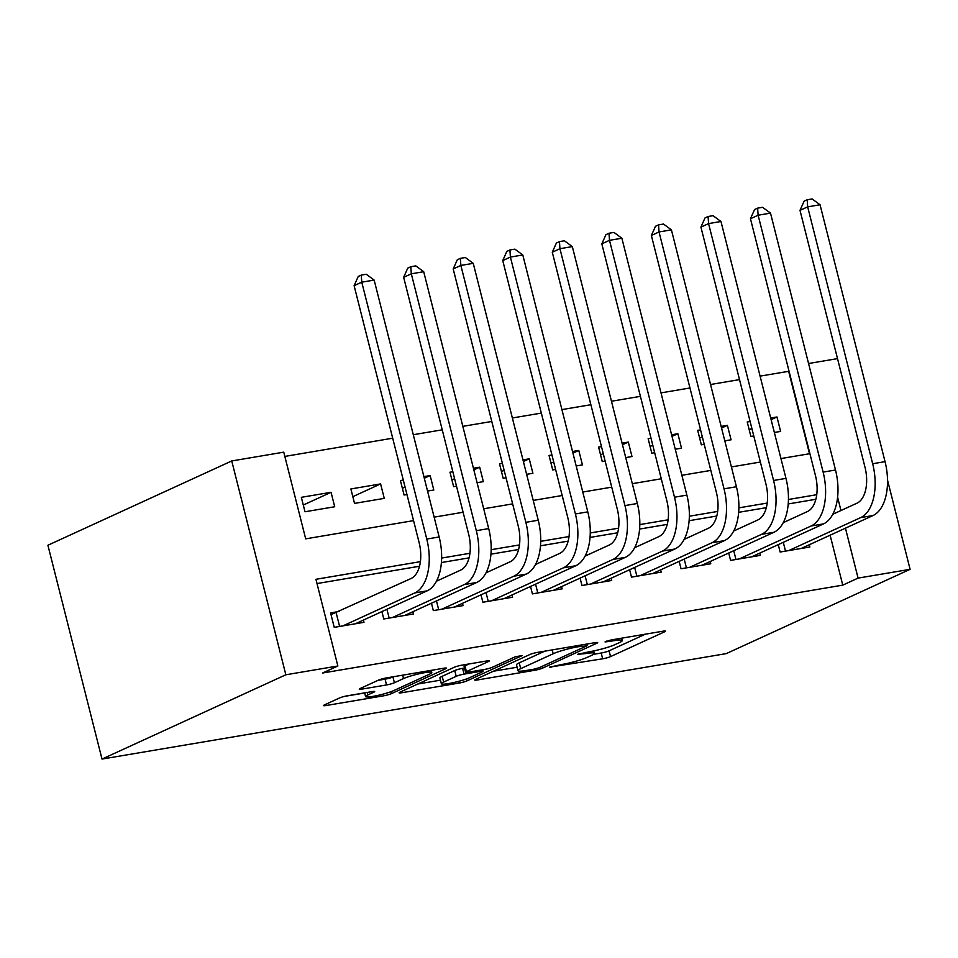 <?xml version="1.0" encoding="UTF-8"?>
<svg xmlns="http://www.w3.org/2000/svg" width="958" height="958" viewBox="0 0 958 958"><rect width="100%" height="100%" fill="white"/><g stroke="black" fill="none" stroke-linecap="round" stroke-linejoin="round"><path stroke-width="1.44" d="M549.688 667.139L602.666 658.805A5.892 0.719 165.8 0 0 610.533 656.601L664.672 631.777A5.892 0.719 165.8 0 0 665.523 631.154A5.892 0.719 165.8 0 0 662.816 631.226L611.144 639.956L605.037 641.932L613.623 640.758A18.861 2.299 165.8 0 1 622.281 640.543A18.861 2.299 165.8 0 1 619.551 642.543L615.048 644.602A18.861 2.299 165.8 0 1 589.853 651.644L577.662 654.314L585.649 653.584A18.861 2.299 165.8 0 1 594.307 653.368A18.861 2.299 165.8 0 1 591.589 655.368L587.074 657.428A18.861 2.299 165.8 0 1 561.891 664.469L549.688 667.139M347.395 695.783A5.892 0.719 165.8 0 0 339.527 697.987L324.343 704.956A5.892 0.719 165.8 0 0 323.493 705.579A5.892 0.719 165.8 0 0 326.199 705.507L383.583 695.819A5.892 0.719 165.8 0 0 391.451 693.616L445.59 668.792A5.892 0.719 165.8 0 0 446.44 668.169A5.892 0.719 165.8 0 0 443.734 668.229L386.349 677.929A5.892 0.719 165.8 0 0 378.47 680.132L360.124 688.539A5.892 0.719 165.8 0 0 359.274 689.161A5.892 0.719 165.8 0 0 361.98 689.101L386.541 684.946A5.892 0.719 165.8 0 0 394.409 682.743L403.51 678.575A15.771 1.916 165.8 0 1 420.478 673.486A15.771 1.916 165.8 0 1 431.807 672.516A15.771 1.916 165.8 0 1 429.531 674.181L393.894 690.526A15.771 1.916 165.8 0 1 376.925 695.616A15.771 1.916 165.8 0 1 365.597 696.586A15.771 1.916 165.8 0 1 367.872 694.921L373.812 692.191A5.892 0.719 165.8 0 0 374.662 691.568A5.892 0.719 165.8 0 0 371.955 691.64L347.395 695.783M858.081 578.105L842.765 585.134L322.547 673.019L337.863 665.99L285.843 674.779L102.003 759.071L726.26 653.619L910.1 569.327L858.081 578.105L845.447 528.181M475.587 679.402A5.892 0.719 165.8 0 0 474.725 680.024A5.892 0.719 165.8 0 0 477.431 679.964L534.827 670.265A5.892 0.719 165.8 0 0 542.695 668.061L596.822 643.237A5.892 0.719 165.8 0 0 597.684 642.614A5.892 0.719 165.8 0 0 594.966 642.686L537.582 652.374A5.892 0.719 165.8 0 0 529.714 654.577L475.587 679.402M459.205 683.042L401.821 692.73A5.892 0.719 165.8 0 1 399.103 692.802A5.892 0.719 165.8 0 1 399.965 692.179L454.092 667.355A5.892 0.719 165.8 0 1 461.96 665.151L486.52 661.008A5.892 0.719 165.8 0 1 489.227 660.936A5.892 0.719 165.8 0 1 488.376 661.559L466.426 671.63A5.892 0.719 165.8 0 0 465.576 672.253A5.892 0.719 165.8 0 0 468.282 672.181L484.568 669.438A5.892 0.719 165.8 0 0 492.448 667.235L515.296 656.757L522.11 655.607L467.073 680.839A5.892 0.719 165.8 0 1 459.205 683.042L458.762 681.318M331.061 492.292L334.713 506.746L304.991 511.764L301.339 497.322L331.061 492.292L303.291 505.034M380.601 483.922L384.266 498.376L354.532 503.393L350.879 488.951L380.601 483.922L352.831 496.663M423.879 476.617L430.154 475.563L424.298 478.246M405.066 487.059L402.372 488.293M403.306 480.09L400.42 480.581L404.084 495.023L406.958 494.544M473.432 468.246L479.695 467.193L473.839 469.875M454.607 478.689L451.925 479.922M452.847 471.719L449.973 472.21L453.625 486.664L456.499 486.173M522.972 459.876L529.235 458.822L523.379 461.505M504.147 470.318L501.465 471.552M502.387 463.361L499.513 463.84L503.166 478.293L506.04 477.803M572.513 451.505L578.788 450.452L572.932 453.134M553.7 461.948L551.006 463.181M551.928 454.99L549.054 455.469L552.706 469.923L555.592 469.432M622.065 443.135L628.328 442.081L622.472 444.763M603.241 453.589L600.546 454.81M601.48 446.62L598.594 447.099L602.259 461.552L605.133 461.061M671.606 434.764L677.869 433.711L672.013 436.393M652.781 445.219L650.099 446.452M651.021 438.249L648.147 438.728L651.799 453.182L654.673 452.691M721.146 426.406L727.409 425.34L721.566 428.022M702.334 436.848L699.639 438.081M700.561 429.879L697.687 430.37L701.34 444.811L704.226 444.32M778.267 544.635L780.135 552.024L809.857 547.006L809.294 544.755M728.727 553.005L730.595 560.394L760.317 555.377L759.754 553.125M679.174 561.376L681.042 568.765L710.776 563.747L710.201 561.496M629.634 569.735L631.502 577.135L661.224 572.106L660.661 569.866M580.093 578.105L581.961 585.506L611.683 580.476L611.12 578.225M530.54 586.476L532.409 593.876L562.142 588.847L561.568 586.595M481 594.846L482.868 602.247L512.602 597.217L512.027 594.966M431.459 603.217L433.327 610.605L463.049 605.588L462.486 603.336M381.907 611.587L383.787 618.976L413.509 613.958L412.934 611.707M842.765 585.134L830.119 535.199M815.857 499.286L788.206 503.956M766.316 507.656L738.666 512.326M716.776 516.027L689.125 520.697M667.223 524.397L639.573 529.067M617.682 532.768L590.032 537.438M568.142 541.138L540.492 545.809M518.601 549.509L490.939 554.179M469.049 557.867L441.399 562.55M419.508 566.238L317.002 583.554M339.252 611.432L330.582 612.904L334.234 627.346L363.968 622.329L363.393 620.077M809.51 453.745L788.65 371.309L760.089 376.135M739.504 379.608L710.549 384.505M689.964 387.978L661.008 392.876M640.423 396.349L611.455 401.246M590.87 404.719L561.915 409.605M541.33 413.09L512.374 417.975M491.789 421.46L462.822 426.346M442.237 429.831L413.281 434.716M392.696 438.201L284.837 456.415M774.351 432.477L780.614 431.423L776.962 416.969L770.699 418.035M750.114 421.508L747.228 421.999L750.892 436.441L753.766 435.962M727.409 425.34L731.074 439.794L724.811 440.848M677.869 433.711L681.521 448.164L675.258 449.218M628.328 442.081L631.981 456.523L625.718 457.589M578.788 450.452L582.44 464.893L576.177 465.959M529.235 458.822L532.899 473.264L526.625 474.33M479.695 467.193L483.347 481.635L477.084 482.7M430.154 475.563L433.806 490.005L427.543 491.059M413.557 520.625L305.698 538.851L283.76 452.164L231.74 460.954L47.9 545.246L102.003 759.071M808.564 363.513L837.52 358.615M231.74 460.954L285.843 674.779M420.394 561.651L315.924 579.303L337.863 665.99M816.743 494.699L788.434 499.489M767.202 503.07L738.893 507.848M717.65 511.44L689.341 516.218M668.109 519.811L639.8 524.589M618.569 528.181L590.26 532.959M569.016 536.552L540.719 541.33M519.476 544.922L491.167 549.7M469.935 553.281L441.626 558.071M840.968 510.518L837.603 497.19M910.1 569.327L887.527 480.114M434.142 517.152L463.097 512.255M483.682 508.782L512.65 503.884M533.235 500.411L562.19 495.514M582.775 492.041L611.731 487.155M632.316 483.67L661.283 478.784M681.856 475.3L710.824 470.414M731.409 466.929L760.365 462.043M780.95 458.559L809.905 453.673M776.962 416.969L771.106 419.652M751.874 428.477L749.18 429.711M593.529 654.326L601.205 653.021A5.892 0.719 165.8 0 0 609.072 650.829L645.405 634.16M493.382 671.235L517.104 667.235M533.678 669.235L539.186 667.702L586.715 645.908L578.357 646.71A18.861 2.299 165.8 0 0 553.173 653.751L520.697 668.648A18.861 2.299 165.8 0 0 517.967 670.648A18.861 2.299 165.8 0 0 526.637 670.432L533.678 669.235M517.967 670.648L516.506 664.864A18.861 2.299 165.8 0 1 519.236 662.864L544.743 651.177M440.464 680.18L417.76 684.012M469.121 663.942L464.965 665.846A5.892 0.719 165.8 0 0 464.115 666.469L465.576 672.253M443.638 682.072A15.771 1.916 165.8 0 0 441.363 683.749A15.771 1.916 165.8 0 0 452.703 682.779A15.771 1.916 165.8 0 0 469.659 677.677L482.221 671.917A5.892 0.719 165.8 0 0 483.071 671.295A5.892 0.719 165.8 0 0 480.365 671.366L464.067 674.121A5.892 0.719 165.8 0 0 456.2 676.312L443.638 682.072L442.177 676.3A15.771 1.916 165.8 0 0 439.902 677.965L441.363 683.749M442.177 676.3L454.739 670.54A5.892 0.719 165.8 0 1 462.606 668.337L464.498 668.013M377.931 680.384L385.08 679.174A5.892 0.719 165.8 0 0 392.948 676.971L393.499 676.719M344.593 696.37L364.675 692.981M832.801 514.266L857.003 503.166A30.033 16.454 -99.6 0 0 865.002 467.253L800.002 210.365L804.121 201.168L807.187 199.767L812.133 198.929L820.048 204.761L885.048 461.648A45.05 24.68 80.4 0 1 873.037 515.524L801.187 548.467M820.048 204.761L807.666 206.856L872.666 463.732A45.05 24.68 80.4 0 1 860.655 517.619L788.805 550.563M807.187 199.767L807.666 206.856L800.002 210.365M783.285 542.336L785.512 551.113M783.249 522.637L807.45 511.536A30.033 16.454 -99.6 0 0 815.462 475.611L750.461 218.735L754.569 209.539L757.634 208.137L762.592 207.299L770.507 213.131L835.508 470.007A45.05 24.68 80.4 0 1 823.497 523.894L751.647 556.837M770.507 213.131L758.125 215.227L823.126 472.102A45.05 24.68 80.4 0 1 811.115 525.99L739.265 558.933M757.634 208.137L758.125 215.227L750.461 218.735M733.744 550.706L735.96 559.484M733.708 531.007L757.91 519.907A30.033 16.454 -99.6 0 0 765.921 483.982L700.921 227.106L705.028 217.909L708.094 216.508L713.051 215.67L720.967 221.502L785.967 478.377A45.05 24.68 80.4 0 1 773.956 532.265L702.106 565.208M720.967 221.502L708.573 223.597L773.573 480.473A45.05 24.68 80.4 0 1 761.562 534.348L689.712 567.304M708.094 216.508L708.573 223.597L700.921 227.106M684.192 559.065L686.419 567.855M684.168 539.378L708.369 528.277A30.033 16.454 -99.6 0 0 716.38 492.352L651.368 235.476L655.488 226.28L658.553 224.879L663.499 224.04L671.414 229.872L736.415 486.748A45.05 24.68 80.4 0 1 724.404 540.635L652.554 573.579M671.414 229.872L659.032 231.956L724.032 488.843A45.05 24.68 80.4 0 1 712.022 542.719L640.172 575.662M658.553 224.879L659.032 231.956L651.368 235.476M634.651 567.435L636.878 576.225M634.615 547.736L658.817 536.648A30.033 16.454 -99.6 0 0 666.828 500.723L601.828 243.847L605.947 234.65L609.001 233.249L613.958 232.411L621.874 238.243L686.874 495.118A45.05 24.68 80.4 0 1 674.863 549.006L603.013 581.949M621.874 238.243L609.492 240.326L674.492 497.214A45.05 24.68 80.4 0 1 662.481 551.09L590.631 584.033M609.001 233.249L609.492 240.326L601.828 243.847M585.11 575.806L587.326 584.596M585.075 556.107L609.276 545.018A30.033 16.454 -99.6 0 0 617.287 509.093L552.287 252.217L556.394 243.021L559.46 241.608L564.418 240.781L572.333 246.613L637.333 503.489A45.05 24.68 80.4 0 1 625.323 557.364L553.473 590.32M572.333 246.613L559.939 248.697L624.951 505.584A45.05 24.68 80.4 0 1 612.928 559.46L541.09 592.403M559.46 241.608L559.939 248.697L552.287 252.217M535.558 584.176L537.785 592.966M535.534 564.478L559.735 553.389A30.033 16.454 -99.6 0 0 567.747 517.464L502.746 260.576L506.854 251.391L509.919 249.978L514.877 249.14L522.793 254.972L587.793 511.859A45.05 24.68 80.4 0 1 575.77 565.735L503.932 598.678M522.793 254.972L510.398 257.067L575.399 513.955A45.05 24.68 80.4 0 1 563.388 567.831L491.538 600.774M509.919 249.978L510.398 257.067L502.746 260.576M486.017 592.547L488.245 601.337M485.993 572.848L510.195 561.747A30.033 16.454 -99.6 0 0 518.194 525.834L453.194 268.947L457.313 259.762L460.379 258.349L465.325 257.51L473.24 263.342L538.24 520.23A45.05 24.68 80.4 0 1 526.229 574.105L454.379 607.049M473.24 263.342L460.858 265.438L525.858 522.326A45.05 24.68 80.4 0 1 513.847 576.201L441.997 609.144M460.379 258.349L460.858 265.438L453.194 268.947M436.477 600.917L438.692 609.707M436.441 581.219L460.642 570.118A30.033 16.454 -99.6 0 0 468.654 534.205L403.653 277.317L407.761 268.12L410.826 266.719L415.784 265.881L423.699 271.713L488.7 528.6A45.05 24.68 80.4 0 1 476.689 582.476L404.839 615.419M423.699 271.713L411.317 273.808L476.318 530.684A45.05 24.68 80.4 0 1 464.307 584.572L392.457 617.515M410.826 266.719L411.317 273.808L403.653 277.317M386.924 609.288L389.152 618.078M331.013 614.617L411.102 578.488A30.033 16.454 -99.6 0 0 419.113 542.575L354.113 285.688L358.22 276.491L361.286 275.09L366.243 274.251L374.159 280.083L439.159 536.971A45.05 24.68 80.4 0 1 427.148 590.846L355.298 623.79M374.159 280.083L361.765 282.179L426.765 539.055A45.05 24.68 80.4 0 1 414.754 592.942L342.904 625.885M361.286 275.09L361.765 282.179L354.113 285.688M336.174 612.845L339.611 626.436M550.79 666.72L550.994 667.534M606.725 641.07L606.929 641.884M578.752 653.895L578.955 654.709M585.35 652.41L585.649 653.584M613.324 639.585L613.623 640.758M664.469 631.011L664.672 631.777M609.072 650.829L610.533 656.601M601.205 653.021L602.666 658.805M596.63 642.471L596.822 643.237M542.24 666.301L542.695 668.061M534.516 669.079L534.827 670.265M477.12 678.695L477.431 679.964M585.11 644.351L585.41 645.524M578.069 645.536L578.357 646.71M552.203 649.907L553.173 653.751M519.236 662.864L520.697 668.648M401.498 691.472L401.821 692.73M488.185 660.792L488.376 661.559M464.965 665.846L466.426 671.63M466.582 678.911L467.073 680.839M480.066 670.193L480.365 671.366M462.606 668.337L464.067 674.121M454.739 670.54L456.2 676.312M373.62 691.425L373.812 692.191M367.237 692.43L367.872 694.921M402.647 675.174L403.51 678.575M392.948 676.971L394.409 682.743M385.08 679.174L386.541 684.946M361.669 687.832L361.98 689.101M445.386 668.025L445.59 668.792M390.96 691.7L391.451 693.616M383.152 694.119L383.583 695.819M325.876 704.25L326.199 705.507M873.037 515.524L860.655 517.619M885.048 461.648L872.666 463.732M823.497 523.894L811.115 525.99M835.508 470.007L823.126 472.102M773.956 532.265L761.562 534.348M785.967 478.377L773.573 480.473M724.404 540.635L712.022 542.719M736.415 486.748L724.032 488.843M674.863 549.006L662.481 551.09M686.874 495.118L674.492 497.214M625.323 557.364L612.928 559.46M637.333 503.489L624.951 505.584M575.77 565.735L563.388 567.831M587.793 511.859L575.399 513.955M526.229 574.105L513.847 576.201M538.24 520.23L525.858 522.326M476.689 582.476L464.307 584.572M488.7 528.6L476.318 530.684M427.148 590.846L414.754 592.942M439.159 536.971L426.765 539.055M593.697 650.925L594.307 653.368M621.682 638.172L622.281 640.543M586.943 644.039L587.302 645.476M482.676 669.75L483.071 671.295M364.651 692.874L365.597 696.586M431.256 670.337L431.807 672.516"/></g></svg>
